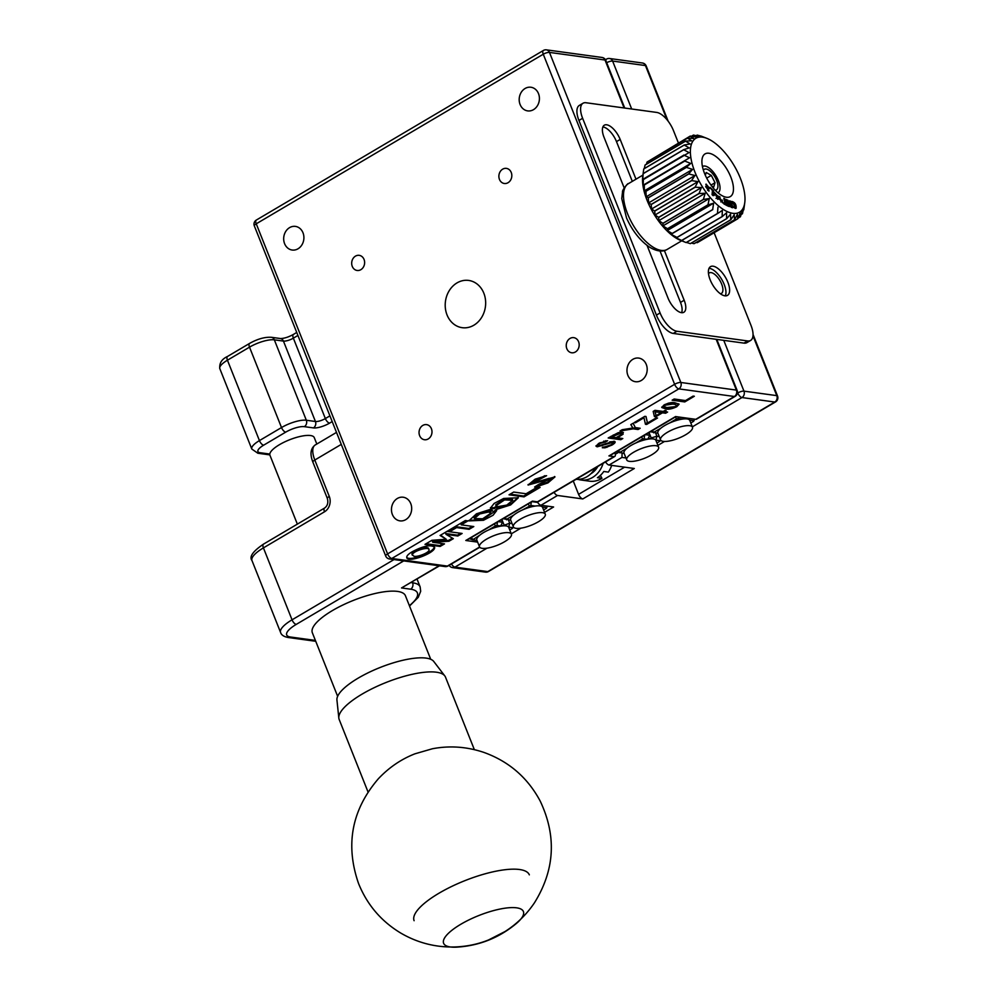 <?xml version="1.0" encoding="UTF-8"?>
<svg xmlns="http://www.w3.org/2000/svg" width="997" height="997" viewBox="0 0 997 997"><rect width="100%" height="100%" fill="white"/><g stroke="black" fill="none" stroke-linecap="round" stroke-linejoin="round"><path stroke-width="1.5" d="M544.561 512.333L553.609 506.987L540.985 505.255A4.773 2.119 -120.6 0 1 537.308 501.803M554.045 492.331A4.773 2.119 59.4 0 0 557.547 495.472L540.985 505.255M625.954 457.972L621.941 457.424L609.067 465.038L634.316 468.49L582.796 498.936A4.773 2.119 -120.6 0 1 578.584 494.35L624.608 467.169M573.263 480.978L578.584 494.35M609.067 465.038A4.773 2.119 -120.6 0 1 605.565 461.898M621.941 457.424L622.103 453.161M582.796 498.936L557.547 495.472M720.42 293.779A11.927 5.297 59.4 0 0 721.392 293.454A11.927 5.297 59.4 0 0 721.641 284.045A11.927 5.297 59.4 0 0 709.266 272.916A11.927 5.297 59.4 0 0 708.506 273.614M694.348 396.258L684.765 401.928L672.14 400.196L674.159 398.999L685.525 400.57L693.102 396.096L694.348 396.258M685.338 400.532L684.428 401.081L684.765 401.928M684.428 401.081L673.237 399.548M653.172 411.4L654.992 410.328L663.204 411.449L664.837 410.49L666.083 410.664L664.463 411.624L667.616 412.06L665.597 413.244L662.444 412.82L655.739 416.783L654.418 416.596L653.172 411.4M664.164 410.889L664.463 411.624M666.183 411.861L665.261 412.397L665.597 413.244M665.261 412.397L662.108 411.973L662.444 412.82M662.108 411.973L661.148 412.534M656.076 415.537L655.739 416.783M655.141 411.811L656.113 415.649L661.198 412.646L655.141 411.811L654.805 410.963L656.113 415.649M659.765 412.446L660.861 411.798L661.198 412.646M660.861 411.798L654.805 410.963M655.403 415.936L654.219 415.774M630.939 424.535L632.821 428.025L630.814 424.61L633.12 423.251L635.313 427.601L640.186 428.261L638.08 429.508L633.207 428.847L619.984 431.003L622.19 429.707L632.821 428.025L633.207 428.847M638.753 428.062L632.808 428.012M629.768 428.511L622.103 429.757M605.503 441.958L600.331 443.341C598.163 444.637 597.851 445.385 599.371 445.584L613.94 441.235C616.021 441.721 615.361 443.004 611.971 445.073L604.992 447.815L602.3 447.728L610.887 444.861C612.993 443.59 613.417 442.818 612.17 442.518L597.203 446.818L596.007 446.195L598.786 443.341L607.609 440.711L605.503 441.958L603.796 441.085M600.057 442.643L600.331 443.341M598.499 443.515L598.387 445.173L599.371 445.584M611.834 441.671L612.906 442.905L611.834 441.671L609.69 441.87M605.042 443.815L605.353 444.587M601.827 445.185L602.138 445.958M601.802 445.111L596.867 445.971L597.203 446.818M596.867 445.971L596.032 445.709M606.126 446.656L603.459 447.042M614.825 441.509L612.582 443.615M605.914 440.674L605.167 441.11M410.764 503.61A11.927 10.082 -82.2 0 0 403.187 497.229A11.927 10.082 -82.2 0 0 391.584 507.685A11.927 10.082 -82.2 0 0 399.947 520.858A11.927 10.082 -82.2 0 0 409.617 515.823A11.927 10.082 -82.2 0 0 410.764 503.61M302.988 232.775A11.927 10.082 -82.2 0 0 295.411 226.394A11.927 10.082 -82.2 0 0 283.809 236.85A11.927 10.082 -82.2 0 0 292.171 250.035A11.927 10.082 -82.2 0 0 301.842 244.988A11.927 10.082 -82.2 0 0 302.988 232.775M538.505 93.631A11.927 10.082 -82.2 0 0 530.915 87.25A11.927 10.082 -82.2 0 0 519.312 97.706A11.927 10.082 -82.2 0 0 527.687 110.891A11.927 10.082 -82.2 0 0 537.346 105.844A11.927 10.082 -82.2 0 0 538.505 93.631M646.28 364.466A11.927 10.082 -82.2 0 0 638.703 358.085A11.927 10.082 -82.2 0 0 627.088 368.541A11.927 10.082 -82.2 0 0 635.463 381.714A11.927 10.082 -82.2 0 0 645.121 376.679A11.927 10.082 -82.2 0 0 646.28 364.466M511.237 172.469A7.627 6.456 -82.2 0 0 506.389 168.381A7.627 6.456 -82.2 0 0 498.961 175.061A7.627 6.456 -82.2 0 0 504.32 183.498A7.627 6.456 -82.2 0 0 510.501 180.27A7.627 6.456 -82.2 0 0 511.237 172.469M431.402 428.698A7.627 6.456 -82.2 0 0 426.554 424.622A7.627 6.456 -82.2 0 0 419.126 431.302A7.627 6.456 -82.2 0 0 424.485 439.739A7.627 6.456 -82.2 0 0 430.667 436.512A7.627 6.456 -82.2 0 0 431.402 428.698M364.042 259.432A7.627 6.456 -82.2 0 0 359.194 255.344A7.627 6.456 -82.2 0 0 351.767 262.037A7.627 6.456 -82.2 0 0 357.125 270.474A7.627 6.456 -82.2 0 0 363.307 267.246A7.627 6.456 -82.2 0 0 364.042 259.432M532.834 501.192L466.546 540.362A4.773 2.119 -120.6 0 1 465.798 540.486L477.625 542.106M675.978 416.621L609.69 455.791A4.773 2.119 -120.6 0 1 608.943 455.916L614.002 456.601A4.773 2.119 59.4 0 0 614.738 456.476A4.773 2.119 59.4 0 0 614.85 452.738M614.738 456.476L538.193 501.703A4.773 2.119 -120.6 0 1 537.458 501.827L614.002 456.601M465.798 540.486L532.41 501.13L537.458 501.827M483.832 293.193A23.853 20.164 -82.2 0 0 468.677 280.431A23.853 20.164 -82.2 0 0 445.46 301.318A23.853 20.164 -82.2 0 0 462.197 327.689A23.853 20.164 -82.2 0 0 481.526 317.607A23.853 20.164 -82.2 0 0 483.832 293.193M605.491 443.615L605.79 444.388M606.675 446.594L606.974 447.354M735.138 396.37L696.492 419.201A4.773 2.119 -120.6 0 1 695.756 419.326L734.39 396.494A4.773 2.119 59.4 0 0 735.138 396.37A4.773 4.773 0 0 0 737.144 390.5L716.806 339.404M608.943 455.916L675.555 416.559L695.756 419.326M672.663 403.299L673 404.146M578.596 341.734A7.627 6.456 -82.2 0 0 573.749 337.647A7.627 6.456 -82.2 0 0 566.321 344.339A7.627 6.456 -82.2 0 0 571.68 352.776A7.627 6.456 -82.2 0 0 577.861 349.548A7.627 6.456 -82.2 0 0 578.596 341.734M535.563 486.411L535.813 487.035L547.951 482.897L554.968 476.915L533.133 482.86L546.605 475.681L535.127 479.171L528.086 485.041L549.497 479.183L538.854 484.305L534.604 487.022L535.813 487.035M535.975 486.15L547.303 482.224L554.668 476.516M533.133 482.86L532.797 482.012L544.948 475.681M528.061 484.579L549.16 478.336L549.497 479.183M494.263 508.582L497.74 506.601L496.02 505.703L504.519 499.921L512.732 500.257L506.837 505.068L497.889 506.626L496.905 508.233L500.432 507.809L495.883 509.604L510.651 504.931L518.328 497.777L503.684 498.45L494.101 503.46L490.499 508.096L491.371 508.944L494.263 508.582L493.926 507.735L496.531 506.252M490.437 507.685L493.926 507.735M491.035 508.096L491.371 508.944M499.086 508.333L511.548 503.385L518.066 497.416M496.02 505.703L495.683 504.856L504.183 499.073L512.396 499.41L512.732 500.257M497.491 507.274L500.095 506.962L496.917 508.208M465.35 520.534L447.279 531.214L449.871 531.563L456.589 527.6L469.138 529.32L473.799 526.566L461.237 524.846L467.954 520.883L465.35 520.534M448.376 530.554L449.871 531.563M449.535 530.716L456.252 526.752L456.589 527.6M456.252 526.752L468.802 528.472L469.138 529.32M468.802 528.472L472.354 526.379M461.237 524.846L460.901 523.998L466.509 520.683M490.063 511.573L491.085 513.056L482.648 518.789L474.36 518.502L479.731 513.941L488.567 512.009L491.882 510.015L491.097 509.118L476.429 513.829L468.852 520.883L483.483 520.284L493.104 515.225L496.68 510.576L495.696 509.704L493.577 511.91L492.543 510.763L488.692 512.022L491.085 513.056M474.36 518.502L474.024 517.655L479.395 513.094L488.218 511.162L491.284 509.33M468.789 520.484L483.209 519.412L496.419 510.202M488.218 511.162L488.567 512.009M510.14 494.163L523.724 496.02L538.654 487.209M509.031 494.811L524.061 496.867L540.087 487.408L537.458 487.047L526.092 493.764L513.692 492.057L509.031 494.811M523.724 496.02L524.061 496.867M620.807 439.714L608.182 437.982L618.14 432.723L622.365 432.187L623.137 434.169L617.492 437.795L622.813 438.53L620.807 439.714L620.47 438.867L609.279 437.334M611.448 436.96L616.171 437.608L618.19 436.424C621.281 434.779 621.966 433.782 620.259 433.433L611.448 436.96L611.149 436.225M613.255 434.979L613.554 435.714M619.922 432.586L621.293 433.832L618.601 432.586M617.28 436.96L618.589 437.147M623.412 432.511L620.595 434.904M621.38 438.331L620.47 438.867M617.18 437.022L617.492 437.795M645.445 424.298L643.975 417.743L635.438 422.79L634.192 422.616L644.835 416.335L646.019 416.497L647.489 423.04L656.3 417.83L657.546 418.005L646.629 424.46L645.445 424.298M643.676 417.008L643.975 417.743M635.151 422.055L635.438 422.79M645.857 416.472L647.489 423.04M647.439 422.927L645.258 423.476M646.293 423.613L646.629 424.46M665.46 408.832L661.771 407.499L663.99 405.006C669.087 402.651 672.9 401.953 675.418 402.95L679.082 404.221L676.751 406.751C671.766 409.044 668.002 409.73 665.46 408.832L661.759 407.05M672.651 404.097L665.248 405.181L664.039 406.577L666.881 407.561L675.63 406.602L676.651 405.33L672.314 403.249L668.302 403.149M664.962 404.458L665.248 405.181M676.651 405.33L673.174 403.374L673.511 404.221M663.927 405.044L664.039 406.577M673.174 403.374L672.314 403.249M678.758 403.835L676.589 405.804M670.906 407.997L665.124 407.985M676.452 405.991L676.751 406.751M425.009 544.374L440.151 546.443L444.488 543.888L432.735 542.268L448.962 541.246L453.336 538.667L446.07 534.392L457.822 536.012L462.134 533.457L446.98 531.389L440.076 535.464L446.245 539.265L431.888 540.299L425.009 544.374M426.105 543.714L439.814 545.596L440.151 546.443M439.814 545.596L443.054 543.689M432.735 542.268L432.399 541.421L448.625 540.399L452.439 538.143M446.07 534.392L445.734 533.545L457.486 535.165L460.701 533.258M440.612 535.152L446.245 539.265M457.486 535.165L457.822 536.012M448.625 540.399L448.962 541.246M412.048 551.852C408.222 554.17 406.464 556.077 406.776 557.56C407.399 563.467 436.075 552.824 434.605 547.253C430.804 544.362 423.276 545.895 412.048 551.852M406.714 557.149C408.895 561.859 433.894 552.512 434.343 546.879M429.009 549.721L428.673 548.873C428.884 545.234 411.524 550.444 411.96 554.332L413.618 556.002C416.248 557.871 430.019 552.537 429.009 549.721C429.221 546.082 411.861 551.291 412.297 555.179M546.73 507.647L547.465 506.14L546.443 508.271L546.73 507.647L542.405 507.062M532.086 501.641L537.657 502.401M531.301 502.102L530.815 505.467L522.403 509.99M535.14 506.065L530.815 505.467M503.236 518.689L510.726 520.197M504.681 517.829L506.812 519.188L506.526 519.823M513.692 515.125L506.812 519.188M528.273 503.884L529.27 505.928M543.614 509.953L546.443 508.271M516.085 528.335A17.173 5.11 -21.7 0 1 513.368 526.852A17.173 5.11 -21.7 0 1 527.438 515.761A17.173 5.11 -21.7 0 1 545.284 514.153A17.173 5.11 -21.7 0 1 534.978 523.587A17.173 5.11 -21.7 0 1 516.085 528.335M513.368 526.852L510.676 520.085A17.173 5.11 -21.7 0 1 524.746 508.993A17.173 5.11 -21.7 0 1 542.592 507.386L545.284 514.153M479.844 535.127L472.678 539.826L469.375 538.692M472.678 539.826L476.952 540.411M502.214 525.942L509.704 523.213L508.682 527.276M513.33 526.74L512.882 527.65L509.143 527.139M508.47 520.085L509.704 523.213L512.047 523.525M513.343 526.765L512.882 527.65M509.754 529.955L512.595 528.273M498.238 521.643L502.525 522.229L501.528 519.699M504.445 525.805L501.852 519.499M500.619 526.167L502.525 522.229L500.668 526.154M500.706 525.98L496.967 525.469L497.453 522.092M496.967 525.469L495.422 525.93L494.425 523.886M472.964 539.19L470.833 537.832M495.422 525.93L488.542 529.993M508.719 532.685A17.173 5.11 -21.7 0 1 511.424 534.155A17.173 5.11 -21.7 0 1 497.366 545.247A17.173 5.11 -21.7 0 1 479.52 546.855A17.173 5.11 -21.7 0 1 489.814 537.42A17.173 5.11 -21.7 0 1 508.719 532.685M479.52 546.855L476.828 540.087A17.173 5.11 -21.7 0 1 487.122 530.653A17.173 5.11 -21.7 0 1 506.027 525.905A17.173 5.11 -21.7 0 1 508.732 527.388L511.424 534.155M655.091 411.013L655.428 411.848M694.697 419.189L693.638 421.307L693.924 420.684L689.6 420.098M690.809 422.99L693.638 421.307M650.418 431.713L657.92 433.234M651.876 430.854L654.007 432.224L653.72 432.848M675.468 416.92L676.464 418.952L669.598 423.015M660.886 428.162L654.007 432.224M678.234 416.933L678.01 418.503L676.464 418.952M682.334 419.101L678.01 418.503M694.66 419.176L693.924 420.684M655.166 415.899L655.503 416.746M654.742 415.836L655.079 416.684M663.279 441.372A17.173 5.11 158.3 0 0 682.172 436.624A17.173 5.11 158.3 0 0 692.479 427.19A17.173 5.11 158.3 0 0 674.633 428.797A17.173 5.11 158.3 0 0 660.562 439.889A17.173 5.11 158.3 0 0 663.279 441.372M692.479 427.19L689.787 420.422A17.173 5.11 158.3 0 0 671.941 422.03A17.173 5.11 158.3 0 0 657.87 433.122L660.562 439.889M655.652 433.122L656.898 436.25L659.241 436.561M651.639 438.842L651.191 437.932L656.898 436.25L655.876 440.313M656.948 442.992L659.79 441.31L660.537 439.802L660.076 440.686L656.338 440.175M659.79 441.31L660.076 440.686M616.57 451.716L624.147 453.436M618.028 450.856L620.159 452.227L619.872 452.85M647.813 439.203L642.616 438.954L635.737 443.017M627.038 448.164L620.159 452.227M642.616 438.954L641.619 436.923M647.863 439.191L649.72 435.265L647.9 439.016M645.42 434.667L649.72 435.265L648.711 432.723M644.162 438.506L644.648 435.128M649.408 438.979L651.191 437.932L649.035 432.536M645.445 423.501L645.782 424.336M655.914 445.709A17.173 5.11 158.3 0 0 637.008 450.457A17.173 5.11 158.3 0 0 626.714 459.891A17.173 5.11 158.3 0 0 644.548 458.284A17.173 5.11 158.3 0 0 658.618 447.192A17.173 5.11 158.3 0 0 655.914 445.709M658.618 447.192L655.926 440.425A17.173 5.11 158.3 0 0 653.222 438.942A17.173 5.11 158.3 0 0 634.316 443.69A17.173 5.11 158.3 0 0 624.022 453.124L626.714 459.891M743.961 343.118L747.638 340.949A19.08 8.475 59.4 0 0 750.604 340.451L746.927 342.619A19.08 8.475 -120.6 0 1 743.961 343.118L673.249 333.434A19.08 8.475 -120.6 0 1 656.412 315.114L578.945 120.463A19.08 8.475 -120.6 0 1 579.344 105.408L583.021 103.239A19.08 8.475 59.4 0 0 582.622 118.282L578.945 120.463M656.412 315.114L660.089 312.946A19.08 8.475 59.4 0 0 676.926 331.253L673.249 333.434M583.021 103.239A19.08 8.475 59.4 0 1 585.987 102.741L656.699 112.424A19.08 8.475 59.4 0 1 673.536 130.744L678.434 143.045M714.126 232.737L751.003 325.408A19.08 8.475 59.4 0 1 750.604 340.451M747.638 340.949L676.926 331.253M724.906 295.822A16.7 7.415 -120.6 0 1 711.285 282.313A16.7 7.415 -120.6 0 1 710.525 266.635A16.7 7.415 -120.6 0 1 725.392 277.241A16.7 7.415 -120.6 0 1 727.498 295.386A16.7 7.415 -120.6 0 1 724.906 295.822M709.041 268.33A16.7 7.415 -120.6 0 1 721.716 279.409A16.7 7.415 -120.6 0 1 725.305 295.86M664.401 250.583L684.166 300.234A15.267 6.78 -120.6 0 1 683.842 312.273A15.267 6.78 -120.6 0 1 668.002 298.028L647.078 245.436M660.026 251.02L680.49 302.415A15.267 6.78 -120.6 0 1 681.612 312.684M602.886 126.943A15.267 6.78 -120.6 0 1 616.495 141.611L632.31 181.354M624.184 187.91L604.008 137.212A15.267 6.78 -120.6 0 1 604.332 125.186A15.267 6.78 -120.6 0 1 620.171 139.43L635.986 179.186M660.089 312.946L582.622 118.282M707.06 185.38L705.826 184.482M708.593 190.988L708.331 189.717L707.534 190.215M706.075 186.003L706.923 185.417L709.802 188.508L706.075 184.071L708.294 189.766L705.639 186.663L709.091 191L706.923 185.417M686.123 242.558A47.706 21.186 59.4 0 0 686.21 242.595L726.688 218.679A47.706 21.186 -120.6 0 1 726.601 218.642L686.123 242.558L680.677 240.414A42.933 19.068 -120.6 0 1 653.434 213.208A42.933 19.068 -120.6 0 1 642.741 176.207L643.763 168.967L684.241 145.051A47.706 21.186 -120.6 0 1 684.254 144.976L643.775 168.892A47.706 21.186 59.4 0 0 643.763 168.967M730.838 219.739A47.706 21.186 -120.6 0 1 730.776 219.726L690.298 243.642A47.706 21.186 59.4 0 0 690.36 243.654L730.838 219.739L734.178 214.741L734.527 219.764L694.049 243.679A47.706 21.186 59.4 0 0 694.111 243.667L734.59 219.764L737.406 214.293L737.768 218.767L697.289 242.682L696.093 242.495M697.289 242.682A47.706 21.186 59.4 0 0 697.339 242.645L737.817 218.729A47.706 21.186 -120.6 0 1 737.768 218.767M737.817 218.729L740.135 212.884L740.435 216.748L738.067 218.144M740.472 216.698A47.706 21.186 -120.6 0 1 740.435 216.748L742.279 210.566L742.441 213.757L741.132 214.529M744.784 202.541A42.933 19.068 -120.6 0 1 722.95 209.22A42.933 19.068 -120.6 0 1 691.594 161.464A42.933 19.068 -120.6 0 1 706.848 138.334A42.933 19.068 -120.6 0 1 734.091 165.552A42.933 19.068 -120.6 0 1 744.784 202.541L743.774 209.794A47.706 21.186 -120.6 0 1 743.75 209.869L743.812 207.388L742.466 213.694A47.706 21.186 -120.6 0 1 742.441 213.757M725.554 204.672L726.302 204.235M725.978 204.061L724.807 198.827L723.834 198.303L724.993 203.538L723.585 202.777L723.822 203.862L727.623 205.905L727.386 204.821L725.28 204.522L724.034 199.238L724.757 198.802M725.218 204.422L725.953 203.986M649.458 160.617L690.186 136.103L693.762 138.471L687.581 138.097L647.103 162.013A47.706 21.186 59.4 0 0 647.053 162.062L687.531 138.147A47.706 21.186 -120.6 0 1 687.581 138.097M687.531 138.147L691.619 140.801L685.562 141.088L645.084 165.004A47.706 21.186 59.4 0 0 645.059 165.066L685.537 141.15A47.706 21.186 -120.6 0 1 685.562 141.088M646.392 164.231L647.053 162.062M685.537 141.15L690.086 143.979L684.254 144.976M644.286 168.58L645.059 165.066M684.241 145.051L689.226 147.93L683.68 149.65L643.202 173.565L642.853 175.335M643.202 173.565A47.706 21.186 59.4 0 0 643.202 173.665L683.68 149.749A47.706 21.186 -120.6 0 1 683.68 149.65M683.68 149.749L689.039 152.578L642.679 179.971L643.202 173.665M643.364 178.937A47.706 21.186 59.4 0 0 643.377 179.036L683.855 155.121A47.706 21.186 -120.6 0 1 683.842 155.021M683.855 155.121L689.55 157.788L643.177 185.18L643.377 179.036M689.55 157.788L643.177 185.18M644.286 184.856A47.706 21.186 59.4 0 0 644.299 184.968L684.777 161.053A47.706 21.186 -120.6 0 1 684.765 160.941M684.777 161.053L690.722 163.446L644.361 190.838L644.299 184.968M690.722 163.446L686.385 167.259L645.906 191.175L644.361 190.838M645.906 191.175A47.706 21.186 59.4 0 0 645.944 191.299L686.422 167.384A47.706 21.186 -120.6 0 1 686.385 167.259M686.422 167.384L692.554 169.39L646.181 196.795L645.944 191.299M692.554 169.39L688.703 173.839L648.224 197.755L646.181 196.795M648.224 197.755A47.706 21.186 59.4 0 0 648.274 197.88L688.753 173.964A47.706 21.186 -120.6 0 1 688.703 173.839M688.753 173.964L694.971 175.509L648.611 202.902L648.274 197.88M694.971 175.509L691.631 180.494L651.153 204.41L648.611 202.902M651.153 204.41A47.706 21.186 59.4 0 0 651.215 204.535L691.694 180.619A47.706 21.186 -120.6 0 1 691.631 180.494M691.694 180.619L697.95 181.616L651.577 209.009L651.215 204.535M697.95 181.616L695.121 187.087L654.643 211.003L651.577 209.009M654.643 211.003A47.706 21.186 59.4 0 0 654.717 211.115L695.196 187.199A47.706 21.186 -120.6 0 1 695.121 187.087M695.196 187.199L701.377 187.586L655.017 214.978L654.717 211.115M701.377 187.586L699.071 193.43L658.593 217.346L655.017 214.978M658.593 217.346A47.706 21.186 59.4 0 0 658.668 217.458L699.146 193.543A47.706 21.186 -120.6 0 1 699.071 193.43M699.146 193.543L705.191 193.256L658.83 220.649L658.668 217.458M705.191 193.256L703.396 199.388L662.918 223.303L658.83 220.649M662.918 223.303A47.706 21.186 59.4 0 0 662.993 223.403L703.471 199.487A47.706 21.186 -120.6 0 1 703.396 199.388M703.471 199.487L709.303 198.503L662.943 225.895L662.993 223.403M709.303 198.503L707.97 204.796L667.492 228.712L662.943 225.895M713.603 203.176L667.23 230.569L667.579 228.811L708.057 204.896L713.603 203.176L712.693 209.544L672.215 233.46L667.23 230.569M672.215 233.46A47.706 21.186 59.4 0 0 672.302 233.535L712.78 209.619A47.706 21.186 -120.6 0 1 712.693 209.544M712.78 209.619L672.302 233.535M717.977 207.177L717.454 213.495L676.975 237.411L671.617 234.569M676.975 237.411A47.706 21.186 59.4 0 0 677.063 237.473L717.541 213.557A47.706 21.186 -120.6 0 1 717.454 213.495M717.541 213.557L722.327 210.404L722.127 216.548L681.649 240.464A47.706 21.186 59.4 0 0 681.736 240.514L722.214 216.598L726.551 212.772L726.601 218.642M681.649 240.464L675.966 237.797L677.063 237.473M694.049 243.679L691.395 243.044M726.688 218.679L730.539 214.23L730.776 219.726M690.298 243.642L686.497 242.421M684.441 241.897L681.736 240.514M691.432 136.253L693.426 135.081L696.492 137.075L690.236 136.078A47.706 21.186 -120.6 0 0 690.186 136.103M693.426 135.081A47.706 21.186 -120.6 0 1 693.488 135.069L699.707 136.614L697.165 135.106A47.706 21.186 -120.6 0 1 697.239 135.106L701.327 136.165A47.706 21.186 -120.6 0 1 701.402 136.19L706.848 138.334M696.13 135.704L697.165 135.106M715.223 190.203A11.927 5.297 59.4 0 0 716.394 189.866A11.927 5.297 59.4 0 0 716.756 180.756A11.927 5.297 59.4 0 0 708.867 170.163A11.927 5.297 59.4 0 0 704.256 169.328A11.927 5.297 59.4 0 0 703.396 170.188M717.977 192.807A15.267 6.78 59.4 0 0 718.6 181.217A15.267 6.78 59.4 0 0 708.456 167.521A15.267 6.78 59.4 0 0 702.449 166.524M714.637 155.619A24.8 11.017 59.4 0 0 702.025 159.47A24.8 11.017 59.4 0 0 708.206 180.843A24.8 11.017 59.4 0 0 723.947 196.571A24.8 11.017 59.4 0 0 732.758 183.211A24.8 11.017 59.4 0 0 714.637 155.619M715.497 193.543L713.84 192.608M717.641 199.338L718.239 197.643L717.491 197.007L717.204 197.954L715.048 193.555L717.491 196.945L717.678 195.798L718.426 196.833L714.126 192.271L718.052 199.263L718.501 198.503M717.204 197.954L715.996 198.403M714.051 195.524L715.048 193.555M717.765 198.939L717.292 197.892M731.1 207.226L732.483 207.737L730.502 201.157L729.63 200.833L731.175 205.943L727.86 200.16L728.495 204.921L726.95 199.824L726.09 199.487L728.072 206.08L729.455 206.603L728.932 202.466L731.1 207.226M728.221 202.89L728.932 202.466M728.633 206.292L728.433 204.709M726.726 204.46L727.062 205.606M729.119 201.344L729.891 204.547M728.745 202.578L727.96 200.908M727.199 200.621L727.673 204.759M731.511 207.376L730.876 205.282M729.841 201.544L730.502 201.157M712.444 195.013L712.444 190.863M713.079 195.636L713.565 190.813L710.063 187.374L712.469 190.651L712.057 194.639L713.079 195.636M712.83 191.25L713.565 190.813M735.275 205.519L732.72 202.653L735.225 207.164L735.275 205.519M732.72 202.653L731.835 204.41M733.705 207.488L735.225 207.164M735.624 208.435L735.437 206.142M733.543 202.79L731.524 201.755M735.412 208.423L736.073 208.323C736.459 204.634 735.038 202.341 731.81 201.444C731.175 204.31 732.384 206.641 735.412 208.423M724.046 203.027L723.785 203.724M726.676 205.394L725.243 204.497M724.258 203.974L724.993 203.538M719.136 196.833L722.09 201.481L718.8 198.565L722.912 202.765L719.136 196.833M722.476 202.852L722.277 200.085M720.071 196.982L718.737 196.322M718.999 197.518L719.809 197.032M722.09 201.481L720.831 201.917M718.899 198.914L719.56 198.528L718.912 198.964M711.584 185.916L713.678 187.112L715.036 182.713L711.31 175.41L706.225 172.506L705.353 175.36M710.986 185.106L715.036 182.713M706.699 178.127L711.31 175.41M443.777 943.623A42.933 12.762 -21.7 0 1 443.615 943.274A42.933 12.762 -21.7 0 1 478.784 915.545A42.933 12.762 -21.7 0 1 523.4 911.532A42.933 12.762 -21.7 0 1 516.521 923.359C499.198 937.828 479.27 945.754 456.738 947.15A42.933 12.762 -21.7 0 1 443.777 943.623M414.104 920.705A62.013 18.432 -21.7 0 1 464.901 880.65A62.013 18.432 -21.7 0 1 529.332 874.855M474.348 749.644L445.497 677.137A57.215 17.011 158.3 0 0 444.787 675.891A57.215 17.011 158.3 0 0 386.038 682.496A57.215 17.011 158.3 0 0 338.83 718.064A57.215 17.011 158.3 0 0 339.167 719.448L368.018 791.954M444.787 675.891L433.757 661.472A52.28 15.541 158.3 0 0 380.081 667.504A52.28 15.541 158.3 0 0 336.936 700.006L338.83 718.064M430.716 659.291L405.418 595.72A50.087 14.893 158.3 0 0 405.231 595.309A50.087 14.893 158.3 0 0 352.689 600.68A50.087 14.893 158.3 0 0 312.348 632.759L337.647 696.33M316.822 444.026L314.254 437.583A23.853 7.091 158.3 0 0 290.414 439.453A23.853 7.091 158.3 0 0 269.788 454.632A23.853 7.091 158.3 0 0 269.925 455.218L297.355 524.135M576.092 479.308A23.853 20.164 -82.2 0 0 595.284 467.979M578.073 479.37A23.853 20.164 -82.2 0 0 580.815 479.981A23.853 20.164 -82.2 0 0 603.11 463.356M611.684 465.387A23.853 20.164 -82.2 0 1 608.332 472.104L603.783 471.481A23.853 20.164 -82.2 0 1 597.427 477.7L601.964 478.323L600.393 475.395M580.815 479.981L589.663 481.19A23.853 20.164 -82.2 0 0 601.964 478.323M439.066 565.76L401.529 587.943L439.503 565.822M451.442 563.99A4.773 2.119 59.4 0 0 454.944 567.119A4.773 4.038 97.8 0 1 452.613 567.617L485.439 572.116A4.773 4.038 -82.2 0 0 487.77 571.617L774.794 402.04A4.773 4.038 -82.2 0 0 776.788 395.635L752.984 335.802M520.87 528.173L511.299 533.819M487.01 548.176L454.944 567.119L487.77 571.617A4.773 2.119 -120.6 0 0 488.518 571.493L775.541 401.916A4.773 2.119 -120.6 0 1 774.794 402.04L741.967 397.541L692.342 426.853M737.394 393.179L737.481 392.257M605.902 60.705A4.773 2.119 -120.6 0 1 606.5 59.122L605.453 59.745M775.541 401.916A4.773 4.773 0 0 0 777.548 396.046A4.773 1.421 158.3 0 0 776.788 395.635L743.961 391.136A4.773 4.038 97.8 0 1 741.967 397.541A4.773 2.119 59.4 0 1 737.755 392.955A4.773 1.421 -21.7 0 1 743.961 391.136L723.76 340.351M666.993 119.715L645.445 65.553A4.773 1.421 -21.7 0 1 646.193 65.964A4.773 4.773 0 0 0 642.404 62.998A4.773 4.038 -82.2 0 1 645.445 65.553L612.607 61.054L631.687 108.997M642.404 62.998L609.578 58.499A4.773 4.038 97.8 0 1 612.607 61.054A4.773 1.421 -21.7 0 0 606.699 62.711M615.286 454.296L618.514 452.389M664.513 441.459L657.895 445.372M256.241 223.814A4.773 2.119 -120.6 0 1 256.341 220.05A4.773 4.773 0 0 0 254.335 225.92A4.773 1.421 -21.7 0 1 256.241 223.814L387.596 553.896L674.62 384.306L543.265 54.224L256.241 223.814M624.11 107.963L605.029 60.019L549.472 52.405L680.826 382.474L736.384 390.089A4.773 4.038 -82.2 0 1 734.39 396.494L678.832 388.88L391.809 558.47A4.773 4.038 97.8 0 1 389.478 558.956A4.773 4.773 0 0 1 385.689 556.002A4.773 1.421 -21.7 0 1 387.596 553.896A4.773 2.119 -120.6 0 0 391.809 558.47L447.366 566.084L479.607 547.029M716.182 339.316L736.384 390.089A4.773 1.421 -21.7 0 1 737.144 390.5M602.001 57.465A4.773 4.038 -82.2 0 1 605.029 60.019A4.773 1.421 -21.7 0 1 605.79 60.431A4.773 4.773 0 0 0 602.001 57.465L546.443 49.85A4.773 4.038 97.8 0 1 549.472 52.405A4.773 1.421 -21.7 0 0 543.265 54.224A4.773 2.119 -120.6 0 1 543.365 50.473A4.773 4.773 0 0 1 546.443 49.85M680.826 382.474A4.773 4.038 97.8 0 1 678.832 388.88A4.773 2.119 -120.6 0 1 674.62 384.306A4.773 1.421 -21.7 0 1 680.826 382.474M448.102 565.96A4.773 2.119 -120.6 0 1 447.366 566.084A4.773 4.038 -82.2 0 1 445.036 566.57A4.773 4.773 0 0 0 448.102 565.96L479.756 547.253M502.139 525.955L501.528 524.41M648.723 437.446L649.334 438.992M684.166 300.234L680.49 302.415M620.171 139.43L616.495 141.611M652.449 246.745A38.16 16.949 -120.6 0 1 627.2 212.847A38.16 16.949 -120.6 0 1 628.347 183.697C628.11 182.551 621.742 190.788 622.539 191.785L621.754 198.615L626.54 218.007C632.335 230.805 639.912 240.451 649.259 246.969C661.385 254.497 667.342 249.188 667.18 249.412A38.16 16.949 -120.6 0 1 652.449 246.745M590.822 473.787A19.554 16.525 -82.2 0 0 597.839 466.459M412.26 581.912L412.608 582.784L411.125 582.572M417.033 579.095L420.136 586.884A47.706 14.182 158.3 0 0 412.608 582.784A4.773 4.038 97.8 0 1 410.614 589.19A42.933 12.762 -21.7 0 1 409.368 605.653M394.002 559.579L292.046 619.822L263.42 547.889A4.773 2.119 -120.6 0 1 263.507 544.125L324.598 508.034C327.515 505.94 328.449 502.775 327.377 498.525L312.896 462.134C309.78 454.183 310.553 448.463 315.202 444.986A19.08 8.475 -120.6 0 0 314.803 460.028L341.273 444.388M280.606 632.484C281.341 635.002 283.846 636.672 288.145 637.494A4.773 4.038 -82.2 0 0 290.476 637.008A23.853 7.091 -21.7 0 1 296.246 624.396A4.773 2.119 59.4 0 1 292.046 619.822A28.626 8.512 158.3 0 0 280.606 632.484L251.979 560.538A28.626 8.512 -21.7 0 1 263.42 547.889L324.499 511.797A4.773 2.119 -120.6 0 1 324.598 508.034M315.388 640.423L290.476 637.008M401.529 587.943L410.614 589.19M324.499 511.797A11.453 9.671 -82.2 0 0 329.284 496.419A4.773 1.421 158.3 0 0 327.377 498.525M329.284 496.419L314.803 460.028A4.773 1.421 158.3 0 0 312.896 462.134M296.246 624.396L403.71 560.912M269.801 454.059L260.18 452.738A14.307 4.25 -21.7 0 1 263.644 445.185L285.728 432.137A14.307 4.25 -21.7 0 1 304.334 426.654L313.432 427.9A12.4 3.689 158.3 0 0 329.558 423.139L332.2 421.581M260.18 452.738A4.773 4.038 97.8 0 1 257.849 453.236L269.826 454.881M263.644 445.185A4.773 2.119 -120.6 0 1 259.432 440.599A19.08 5.67 158.3 0 0 251.805 449.036L219.814 368.641A19.08 5.67 -21.7 0 1 227.441 360.204L249.512 347.155A19.08 5.67 -21.7 0 1 274.337 339.84L283.435 341.086A7.627 2.268 158.3 0 0 293.355 338.157L297.929 335.466M285.728 432.137A4.773 2.119 -120.6 0 1 281.515 427.551L259.432 440.599L227.441 360.204A4.773 2.119 59.4 0 1 227.54 356.44L249.611 343.392A4.773 2.119 59.4 0 0 249.512 347.155L281.515 427.551A19.08 5.67 158.3 0 1 306.328 420.248A4.773 4.038 97.8 0 1 304.334 426.654M329.92 415.861L325.358 418.566A7.627 2.268 -21.7 0 1 315.426 421.494A4.773 4.038 97.8 0 1 313.432 427.9M315.426 421.494L306.328 420.248L274.337 339.84A4.773 4.038 97.8 0 0 271.309 337.285L280.394 338.531A4.773 4.038 97.8 0 1 283.435 341.086L315.426 421.494M296.732 332.462L293.454 334.406A4.773 2.119 59.4 0 0 293.355 338.157L325.358 418.566A4.773 2.119 59.4 0 0 329.558 423.139M449.161 565.336A4.773 4.773 0 0 0 452.613 567.617M485.439 572.116A4.773 4.773 0 0 0 488.518 571.493M777.548 396.046L753.047 334.469M668.177 121.223L646.193 65.964M609.578 58.499A4.773 4.773 0 0 0 606.5 59.122M385.689 556.002L254.335 225.92M624.733 108.05L605.79 60.431M256.341 220.05L543.365 50.473M445.036 566.57L389.478 558.956M659.067 411.549L659.403 412.397M667.18 249.412L681.711 240.825M628.359 183.697L642.891 175.111M540.15 800.977C556.762 835.985 554.868 869.932 534.442 902.821C526.528 914.523 516.72 924.094 505.03 931.534L488.542 939.959C477.75 944.296 466.272 946.639 454.146 946.988C435.078 947.362 417.257 942.713 400.694 933.03C381.116 921.191 367.046 904.64 358.509 883.404C345.124 844.683 351.742 809.801 378.362 778.757C388.992 767.491 401.193 759.178 414.964 753.807L432.399 748.759C449.722 745.457 466.883 746.678 483.894 752.411C508.856 761.396 527.612 777.585 540.15 800.977M288.145 637.494L315.737 641.283M409.518 606.039L418.279 597.29L420.684 591.283L420.136 586.884M336.5 432.399L315.202 444.986M251.979 560.538C249.038 556.8 252.889 551.329 263.507 544.125M257.849 453.236L251.805 449.036M293.454 334.406C288.519 337.111 284.17 338.494 280.394 338.531M271.309 337.285C264.728 336.936 257.5 338.968 249.611 343.392M227.54 356.44C221.77 359.107 219.19 363.182 219.814 368.641"/></g></svg>
